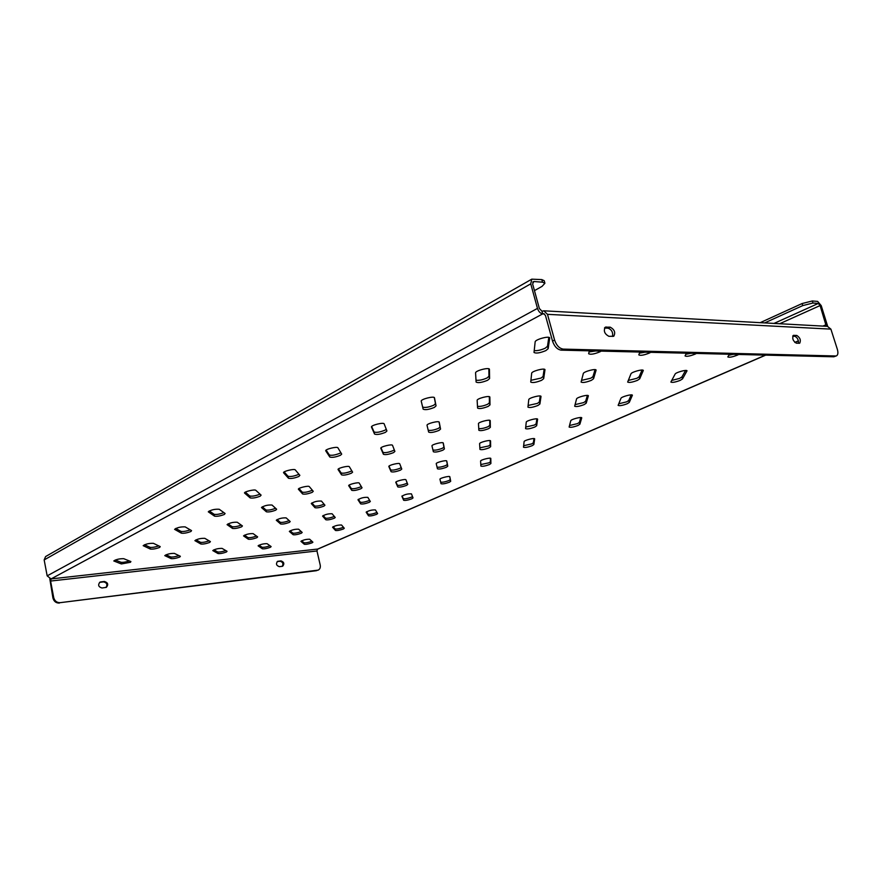 <?xml version="1.0" encoding="UTF-8"?>
<svg xmlns="http://www.w3.org/2000/svg" width="882" height="882" viewBox="0 0 882 882"><rect width="100%" height="100%" fill="white"/><g stroke="black" fill="none" stroke-linecap="round" stroke-linejoin="round"><path stroke-width="1.32" d="M270.388 547.292L271.138 546.586L267.103 543.687C263.531 543.632 260.532 544.348 258.095 545.837L262.362 548.791C264.269 549.034 266.948 548.538 270.388 547.292M312.03 542.838L312.901 542.198L309.67 539.233C306.275 539.178 303.364 539.883 300.927 541.35L304.312 544.271C306.032 544.525 308.612 544.051 312.03 542.838M301.633 540.765L303.959 542.772C305.69 543.025 308.27 542.551 311.688 541.339L311.886 541.25M226.387 552.011L227.038 551.294L222.077 548.395C218.306 548.339 215.208 549.067 212.782 550.577L218.03 553.554C220.147 553.786 222.937 553.279 226.387 552.011M179.818 557.005L180.369 556.277L174.371 553.389C170.391 553.334 167.183 554.072 164.769 555.616L171.097 558.604C173.445 558.824 176.356 558.295 179.818 557.005M130.448 562.286L130.889 561.558L123.723 558.692C119.522 558.637 116.204 559.386 113.789 560.952L121.352 563.951L130.448 562.286M343.363 529.013L344.289 528.252L341.566 525.022C338.137 524.911 335.138 525.639 332.569 527.216L335.48 530.468C337.156 530.766 339.779 530.28 343.363 529.013M333.12 526.686L335.116 528.924C336.792 529.233 339.416 528.748 342.999 527.469L343.44 527.26M301.357 533.213L302.195 532.452L298.623 529.2C294.996 529.09 291.909 529.828 289.351 531.427L293.144 534.712C295.018 535.021 297.752 534.514 301.357 533.213M290.079 530.799L292.791 533.125C294.654 533.434 297.388 532.937 300.994 531.625L301.192 531.537M256.894 537.667L257.643 536.884L253.101 533.621C249.275 533.511 246.089 534.272 243.542 535.892L248.338 539.222C250.422 539.519 253.266 538.99 256.894 537.667M209.751 542.386L210.401 541.592L204.789 538.329C200.743 538.207 197.447 538.979 194.9 540.633L200.831 543.996C203.136 544.282 206.112 543.742 209.751 542.386M159.686 547.391L160.215 546.597L153.413 543.323C149.124 543.213 145.706 543.985 143.171 545.671L150.359 549.067C152.928 549.343 156.048 548.78 159.686 547.391M376.581 514.349L377.628 513.578L375.434 509.928C371.961 509.763 368.874 510.524 366.162 512.21L368.533 515.816C370.142 516.179 372.821 515.694 376.581 514.349M366.537 511.769L368.147 514.228C369.767 514.603 372.447 514.118 376.195 512.773L376.923 512.387M334.234 518.263L335.226 517.491L332.128 513.787C328.457 513.622 325.282 514.393 322.58 516.102L325.855 519.774C327.663 520.137 330.452 519.63 334.234 518.263M323.143 515.54L325.469 518.142C327.288 518.506 330.077 517.999 333.859 516.632L334.322 516.389M289.34 522.398L290.211 521.56L286.165 517.888C282.273 517.712 278.988 518.495 276.298 520.248L280.597 523.974C282.626 524.327 285.536 523.798 289.34 522.398M277.058 519.553L280.222 522.287C282.251 522.651 285.162 522.122 288.965 520.722L289.175 520.612M241.657 526.797L242.418 525.937L237.269 522.243C233.146 522.056 229.75 522.861 227.071 524.647L232.517 528.428C234.788 528.781 237.831 528.241 241.657 526.797M190.92 531.482L191.548 530.611L185.165 526.885C180.788 526.697 177.271 527.513 174.592 529.332L181.35 533.169C183.886 533.522 187.083 532.948 190.92 531.482M411.861 498.782L413.019 497.9L411.453 493.876C407.936 493.644 404.75 494.438 401.894 496.257L403.647 500.259C405.191 500.689 407.925 500.193 411.861 498.782M402.071 495.938L403.25 498.617C404.783 499.058 407.517 498.573 411.453 497.161L412.489 496.555M369.227 502.343L370.33 501.494L367.849 497.371C364.123 497.128 360.837 497.933 357.982 499.785L360.661 503.865C362.403 504.295 365.258 503.787 369.227 502.343M358.368 499.3L360.264 502.189C362.006 502.619 364.861 502.112 368.819 500.667L369.58 500.248M323.937 506.125L324.929 505.21L321.456 501.086C317.509 500.833 314.124 501.649 311.28 503.545L314.995 507.701C316.958 508.131 319.945 507.613 323.937 506.125M311.864 502.916L314.587 505.97C316.561 506.411 319.538 505.882 323.54 504.394L324.025 504.14M275.746 510.149L276.628 509.223L272.02 505.033C267.83 504.78 264.313 505.618 261.48 507.547L266.375 511.792C268.602 512.221 271.722 511.67 275.746 510.149M262.263 506.786L265.978 509.994C268.194 510.435 271.314 509.884 275.338 508.363L275.559 508.252M224.337 514.449L225.097 513.489L219.221 509.267C214.756 508.991 211.107 509.84 208.284 511.814L214.524 516.146C217.027 516.576 220.302 516.003 224.337 514.449M449.401 482.211L450.702 481.263L449.831 476.765C449.798 475.585 439.445 478.198 439.964 479.257L441.022 483.689C442.477 484.196 445.278 483.7 449.401 482.211M440.636 482.079C442.323 482.476 445.101 481.958 448.982 480.536L450.272 479.576L449.699 476.622M406.536 485.376L407.76 484.416L405.974 479.841C405.786 478.628 395.235 481.252 395.786 482.366L397.782 486.908C399.436 487.415 402.357 486.908 406.536 485.376M395.974 482.013L397.352 485.177C399.017 485.684 401.927 485.177 406.106 483.645L407.197 482.983M360.903 488.738L362.05 487.801L359.228 483.104C358.809 481.892 348.125 484.505 348.699 485.673L351.742 490.326C353.638 490.844 356.692 490.315 360.903 488.738M349.096 485.133L351.323 488.54C353.208 489.058 356.262 488.529 360.473 486.952L361.278 486.5M312.228 492.332L313.253 491.307L309.284 486.588C308.612 485.376 297.796 487.978 298.381 489.212L302.636 493.975C304.786 494.493 307.983 493.942 312.228 492.332M298.976 488.518L302.206 492.134C304.367 492.652 307.564 492.101 311.798 490.48L312.316 490.194M260.212 496.169L261.105 495.122L255.824 490.315C254.876 489.102 243.895 491.693 244.501 492.994L250.135 497.889C252.583 498.396 255.934 497.823 260.212 496.169M245.295 492.156L249.716 495.971C252.153 496.489 255.515 495.916 259.782 494.251L260.014 494.129M489.444 464.549L490.899 463.513L490.811 458.464C490.767 457.229 480.271 459.919 480.602 461.077L480.888 466.06C482.344 466.6 485.188 466.093 489.444 464.549M480.8 464.549L488.992 462.818L490.447 461.782L490.381 458.221M446.402 467.251L447.769 466.181L446.777 461.065C446.722 459.72 435.664 462.521 436.237 463.723L437.45 468.783C439.015 469.378 442.003 468.86 446.402 467.251M437.042 467.074C438.839 467.548 441.816 467.008 445.939 465.464L447.317 464.395L446.634 460.9M400.483 470.128L401.773 469.059L399.733 463.811C399.502 462.444 388.212 465.244 388.83 466.523L391.101 471.716C392.909 472.322 396.029 471.793 400.483 470.128M389.017 466.126L390.649 469.874C392.457 470.481 395.577 469.952 400.02 468.276L401.178 467.548M351.389 473.204L352.602 472.157L349.349 466.754C348.853 465.365 337.42 468.155 338.049 469.511L341.555 474.858C343.627 475.475 346.902 474.924 351.389 473.204M338.456 468.904L341.102 472.95C343.175 473.568 346.45 473.017 350.937 471.297L351.786 470.79M298.8 476.5L299.858 475.354L295.272 469.897C294.478 468.507 282.879 471.286 283.541 472.708L288.458 478.231C290.828 478.849 294.268 478.276 298.8 476.5M284.147 471.936L288.006 476.247C290.376 476.875 293.816 476.302 298.348 474.527L298.888 474.207M532.232 445.664L533.853 444.539L534.679 438.872C534.624 437.582 523.974 440.35 524.106 441.628L523.489 447.218C524.933 447.791 527.855 447.273 532.232 445.664M523.643 445.708L531.758 443.889L533.378 442.753L533.985 438.586M489.091 447.824L490.635 446.678L490.546 440.901C490.469 439.49 479.246 442.367 479.61 443.701L479.94 449.401C481.506 450.041 484.549 449.522 489.091 447.824M479.841 447.824L488.606 445.983L490.149 444.826L490.083 440.614M442.962 450.14L444.418 448.949L443.282 443.062C443.194 441.529 431.331 444.528 431.971 445.928L433.36 451.738C435.058 452.444 438.255 451.915 442.962 450.14M432.93 449.919C434.87 450.493 438.056 449.93 442.477 448.232L443.933 447.042L443.128 442.874M393.526 452.62L394.893 451.43L392.534 445.366C392.247 443.778 380.12 446.788 380.803 448.277L383.438 454.285C385.401 455.013 388.764 454.45 393.526 452.62M381.002 447.824L382.953 452.301C384.927 453.039 388.289 452.488 393.041 450.647L394.276 449.82M340.43 455.288L341.698 454.109L337.916 447.824C337.321 446.226 325.017 449.214 325.723 450.79L329.802 457.019C332.084 457.758 335.623 457.174 340.43 455.288M326.142 450.118L329.317 454.958C331.599 455.707 335.138 455.134 339.945 453.238L340.838 452.675M578.052 425.444L579.871 424.22L581.756 417.848C581.69 416.491 570.863 419.347 570.764 420.758L569.122 427.042C570.566 427.649 573.543 427.12 578.052 425.444M569.507 425.51L577.545 423.603L579.364 422.379L580.808 417.528M534.911 426.987L536.664 425.719L537.612 419.204C537.535 417.715 526.135 420.692 526.256 422.169L525.562 428.608C527.116 429.291 530.236 428.751 534.911 426.987M525.716 427.031L534.404 425.08L536.146 423.812L536.873 418.851M488.672 428.641L490.337 427.34L490.227 420.659C490.127 419.027 478.066 422.136 478.474 423.691L478.849 430.284C480.547 431.044 483.821 430.493 488.672 428.641M478.75 428.608C481.23 428.861 484.361 428.211 488.154 426.668L489.819 425.356L489.731 420.317M438.993 430.416L440.559 429.071L439.225 422.224C439.104 420.438 426.304 423.691 427.031 425.322L428.641 432.081C430.493 432.93 433.944 432.378 438.993 430.416M428.178 430.129C430.295 430.835 433.735 430.251 438.475 428.376L440.03 427.02L439.06 422.004M385.467 432.334L386.922 430.978L384.166 423.889C383.802 422.037 370.694 425.289 371.465 427.031L374.552 434.065C376.713 434.936 380.351 434.363 385.467 432.334M371.664 426.524L374.034 431.926C376.195 432.819 379.833 432.235 384.949 430.207L386.261 429.28M627.256 403.736L629.296 402.39L632.394 395.224C632.317 393.802 621.314 396.768 620.961 398.311L618.128 405.378C619.55 406.029 622.593 405.477 627.256 403.736M618.712 403.813L626.716 401.828L628.756 400.494L631.203 394.871M584.237 404.551L586.21 403.173L588.382 395.798C588.294 394.232 576.696 397.33 576.563 398.951L574.667 406.227C576.211 406.955 579.408 406.393 584.237 404.551M575.053 404.629L583.697 402.589L585.659 401.2L587.39 395.401M538.009 405.433L539.905 404L541.008 396.415C540.887 394.695 528.627 397.925 528.759 399.645L527.943 407.131C529.63 407.947 532.982 407.374 538.009 405.433M528.109 405.466L537.458 403.394L539.354 401.949L540.225 395.996M488.198 406.382L489.995 404.904L489.863 397.087C489.719 395.191 476.699 398.565 477.14 400.384L477.592 408.101C479.433 409.016 482.972 408.443 488.198 406.382M477.482 406.326C480.15 406.668 483.545 405.985 487.636 404.265L489.433 402.776L489.334 396.691M434.374 407.407L436.05 405.874L434.484 397.826C434.308 395.72 420.416 399.259 421.243 401.2L423.139 409.138C425.168 410.163 428.917 409.59 434.374 407.407M422.643 407.043C424.959 407.914 428.685 407.297 433.812 405.202L435.488 403.658L434.297 397.562M680.22 380.363L682.514 378.896L687.023 370.815C686.935 369.326 675.733 372.402 675.094 374.1L670.871 382.071C672.282 382.755 675.403 382.193 680.22 380.363M671.654 380.451L679.647 378.389L681.929 376.923L685.601 370.451M637.477 380.34L639.704 378.819L643.309 370.462C643.198 368.819 631.391 372.039 630.961 373.836L627.664 382.071C629.208 382.843 632.471 382.27 637.477 380.34M628.271 380.44L636.892 378.301L639.119 376.779L642.063 370.043M591.414 380.318L593.564 378.742L596.111 370.098C595.967 368.279 583.487 371.653 583.311 373.549L581.095 382.071C582.77 382.942 586.21 382.358 591.414 380.318M581.492 380.396L590.819 378.202L592.969 376.614L595.052 369.624M541.625 380.296L543.687 378.654L544.988 369.701C544.822 367.695 531.559 371.223 531.681 373.24L530.732 382.071C532.563 383.053 536.201 382.457 541.625 380.296M530.898 380.318L541.019 378.091L543.08 376.438L544.139 369.216M487.636 380.263L489.587 378.554L489.433 369.282C489.223 367.055 475.078 370.749 475.574 372.91L476.104 382.049C478.132 383.163 481.969 382.567 487.636 380.263M475.993 380.175C478.904 380.638 482.586 379.899 487.029 377.97L488.981 376.25L488.849 368.808M729.436 354.244L727.804 356.912C729.216 357.64 732.413 357.045 737.396 355.126L738.719 354.476M686.405 353.197L685.049 355.931C686.571 356.747 689.933 356.152 695.115 354.123L696.438 353.439M639.869 352.061L638.8 354.873C640.475 355.799 644.003 355.181 649.406 353.043L650.729 352.326M589.341 350.827L588.636 353.715C590.466 354.762 594.192 354.145 599.826 351.863L601.149 351.124M545.892 350.584L548.163 348.677L549.718 337.971C549.475 335.59 535.043 339.482 535.154 341.896L534.018 352.447C536.047 353.638 539.993 353.021 545.892 350.584M534.194 350.595C537.281 350.904 540.964 350.11 545.23 348.192L547.502 346.273L548.802 337.376M589.044 351.951L595.493 350.981M639.417 353.153L645.15 352.194M685.843 354.244L690.948 353.307M728.786 355.226L733.317 354.344M209.255 510.943L214.128 514.294C216.586 514.735 219.839 514.173 223.885 512.618M175.727 528.428L180.975 531.372C183.269 531.747 186.345 531.229 190.225 529.839M228.008 523.853L232.142 526.686C234.369 527.05 237.401 526.51 241.227 525.088M144.45 544.756L150.006 547.325C152.145 547.634 155.078 547.16 158.782 545.903M196.002 539.806L200.468 542.309C202.551 542.617 205.429 542.121 209.1 540.831M244.457 535.165L247.974 537.59C250.025 537.888 252.858 537.381 256.486 536.058M115.222 560.015L121.01 562.264C123.017 562.518 125.795 562.077 129.345 560.941M166.025 554.767L170.755 556.961C172.707 557.215 175.441 556.763 178.958 555.594M213.863 549.817L217.678 551.967C219.585 552.22 222.286 551.746 225.77 550.544M537.48 308.391C538.593 311.611 540.335 313.441 542.706 313.882L541.978 311.247L539.365 308.502L532.629 283.982L533.797 281.512L542.518 282.185L541.802 279.594L531.769 279.164L530.744 283.839L537.48 308.391L47.165 575.858L44.166 559.927L45.588 556.564L531.769 279.164M765.708 355.126L318.038 549.012L51.046 578.923L47.165 575.858M258.988 545.164L262.02 547.237C263.894 547.49 266.562 547.005 270.002 545.771M826.28 326.285L820.095 305.569L818.298 303.441L812.939 303.022L802.741 305.602L802.091 303.551L812.289 300.971L817.647 301.401L821.23 305.657L827.68 326.362M541.802 279.594L544.194 280.685L544.911 283.265L542.518 282.185M534.459 290.63L542.044 286.374L544.911 283.265M802.091 303.551L760.185 322.669M802.741 305.602L764.672 322.911M833.788 356.791L836.467 355.854L833.788 356.791L561.195 350.143C557.281 349.515 554.392 346.505 552.529 341.091L545.451 315.436L543.61 313.661L542.706 313.882L51.046 578.923L50.594 581.051L53.714 597.621C54.695 601.05 56.856 602.737 60.174 602.671L318.193 570.114C319.968 569.188 320.629 567.479 320.199 564.987L316.969 550.974L317.52 549.144L765.444 355.126M49.811 578.812L52.931 598.018L53.714 597.621M277.191 561.591L280.101 561.25C282.89 562.077 283.596 563.763 282.24 566.321M99.589 582.385L103.558 581.888C106.92 582.737 107.714 584.601 105.95 587.5M318.193 570.114L317.41 570.323M60.174 602.671L316.528 570.687M59.381 603.067C56.062 603.134 53.912 601.447 52.931 598.018M282.207 566.321L279.34 566.663C276.286 565.56 275.713 563.785 277.61 561.349L280.983 560.875C284.026 561.988 284.599 563.763 282.703 566.189L282.207 566.321M100.813 581.899L104.374 581.481C107.968 582.572 108.629 584.523 106.369 587.335L102.014 587.996C98.409 586.927 97.726 584.975 99.975 582.142L100.813 581.899L100.008 582.296M552.529 341.091L554.58 340.044L547.49 314.334L543.808 310.806L827.459 326.351L830.888 329.129L837.305 349.151C838.308 352.69 838.032 354.928 836.467 355.854M543.808 310.806L541.978 311.247M796.369 343.197L799.698 343.219C801.088 340.209 800.106 337.608 796.744 335.425L793.392 335.38C792.003 338.412 792.995 341.025 796.369 343.197M610.212 327.156L605.317 327.167C603.332 330.871 604.512 333.925 608.878 336.318L613.729 336.285C615.724 332.613 614.545 329.57 610.212 327.156L608.172 328.181C611.733 329.681 613.188 332.437 612.516 336.45M554.58 340.044C556.454 345.446 559.342 348.478 563.256 349.107L561.195 350.143M835.739 355.986L563.256 349.107M792.72 336.185L794.792 336.285C797.427 337.53 798.629 339.857 798.408 343.274M604.49 328.027L608.172 328.181M450.272 479.576L450.702 481.263M490.447 461.782L490.899 463.513M447.317 464.395L447.769 466.181M533.378 442.753L533.853 444.539M490.149 444.826L490.635 446.678M443.933 447.042L444.418 448.949M579.364 422.379L579.871 424.22M536.146 423.812L536.664 425.719M489.819 425.356L490.337 427.34M440.03 427.02L440.559 429.071M628.756 400.494L629.296 402.39M585.659 401.2L586.21 403.173M539.354 401.949L539.905 404M489.433 402.776L489.995 404.904M435.488 403.658L436.05 405.874M681.929 376.923L682.514 378.896M639.119 376.779L639.704 378.819M592.969 376.614L593.564 378.742M543.08 376.438L543.687 378.654M488.981 376.25L489.587 378.554M547.502 346.273L548.163 348.677M374.034 431.926L374.552 434.065M329.317 454.958L329.802 457.019M382.953 452.301L383.438 454.285M288.006 476.247L288.458 478.231M341.102 472.95L341.555 474.858M390.649 469.874L391.101 471.716M249.716 495.971L250.135 497.889M302.206 492.134L302.636 493.975M351.323 488.54L351.742 490.326M397.352 485.177L397.782 486.908M214.128 514.294L214.524 516.146M265.978 509.994L266.375 511.792M314.587 505.97L314.995 507.701M360.264 502.189L360.661 503.865M403.25 498.617L403.647 500.259M180.975 531.372L181.35 533.169M232.142 526.686L232.517 528.428M280.222 522.287L280.597 523.974M325.469 518.142L325.855 519.774M368.147 514.228L368.533 515.816M150.006 547.325L150.359 549.067M200.468 542.309L200.831 543.996M247.974 537.59L248.338 539.222M292.791 533.125L293.144 534.712M335.116 528.924L335.48 530.468M121.01 562.264L121.352 563.951M170.755 556.961L171.097 558.604M217.678 551.967L218.03 553.554M542.706 313.882L544.492 313.97M794.814 342.403L798.408 340.849M779.688 323.727L820.095 305.569M826.202 324.675L822.939 326.097M530.744 283.839L44.166 559.927M532.695 282.141L533.797 281.512M818.298 303.441L774.032 323.418M812.289 300.971L812.939 303.022M50.594 581.051L316.969 550.974M547.49 314.334L830.888 329.129M303.959 542.772L304.312 544.271M262.02 547.237L262.362 548.791M606.221 326.979L604.622 327.784M796.744 335.425L794.792 336.285M793.888 335.292L792.995 335.689M104.374 581.481L103.558 581.888M278.117 561.206L277.246 561.591M280.983 560.875L280.101 561.25M798.431 340.959L794.914 342.481"/></g></svg>
